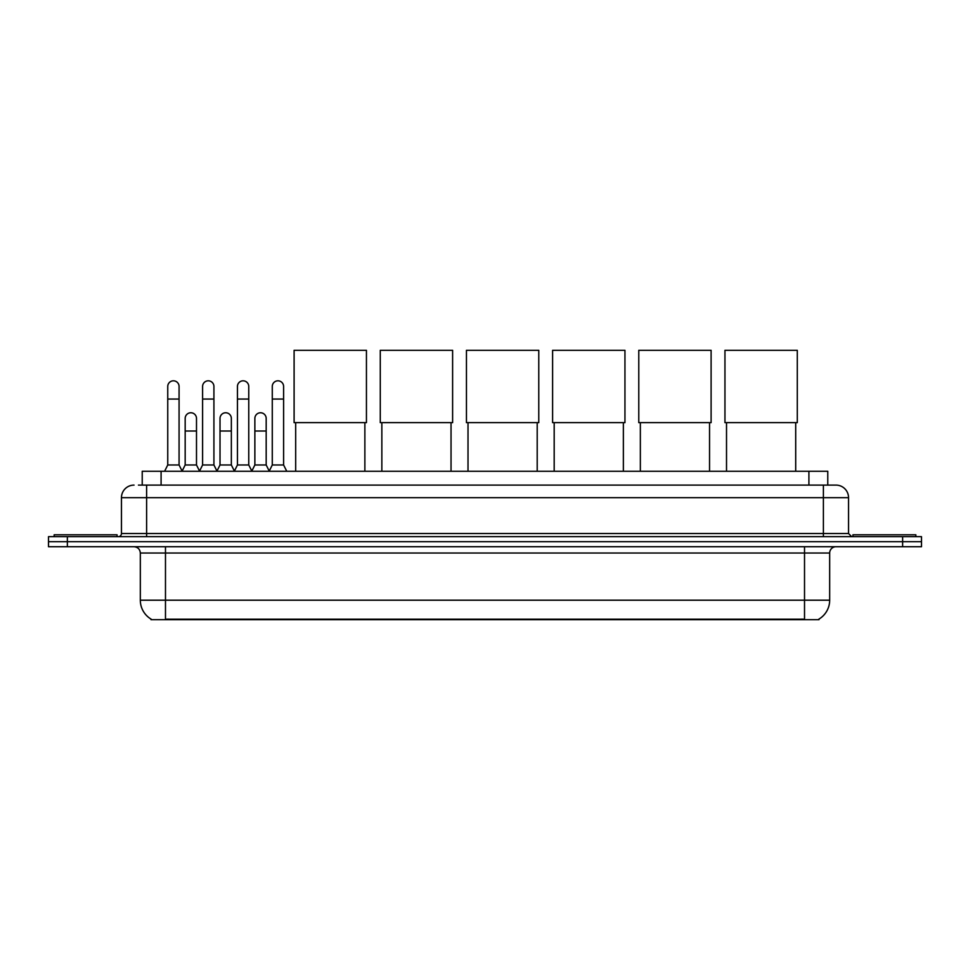 <?xml version="1.0" encoding="UTF-8"?>
<svg xmlns="http://www.w3.org/2000/svg" width="970" height="970" viewBox="0 0 970 970"><rect width="100%" height="100%" fill="white"/><g stroke="black" fill="none" stroke-linecap="round" stroke-linejoin="round"><path stroke-width="1.45" d="M142.226 485.097L142.226 471.262L827.774 471.262L827.774 485.097M818.983 619.078L818.983 619.697L151.017 619.697L151.017 619.078M151.211 619.187A22.019 22.019 0 0 1 140.323 600.2L165.482 600.2L165.482 619.187L804.518 619.187L804.518 600.2L829.677 600.2L829.677 553.021A6.293 6.293 0 0 1 835.958 546.728M140.323 600.2L140.323 553.021C139.959 549.202 137.861 547.104 134.042 546.728M818.789 619.187A22.019 22.019 0 0 0 829.677 600.2M67.367 536.665L921.5 536.665L921.5 541.696L48.5 541.696L48.5 546.728L67.367 546.728L67.367 541.696L48.5 541.696L48.5 536.665L67.367 536.665L67.367 541.696L921.5 541.696L921.5 546.728L67.367 546.728M138.734 485.097L835.958 485.097A12.574 12.574 0 0 1 848.544 497.671L848.544 533.524L851.684 536.665M138.443 485.097L146.615 485.097L146.615 497.671L121.456 497.671L121.456 533.524A3.14 3.14 0 0 1 118.316 536.665M134.042 485.097A12.574 12.574 0 0 0 121.456 497.671M848.544 497.671L823.385 497.671L823.385 485.097L835.958 485.097M117.055 536.665L117.055 534.785L54.162 534.785L54.162 536.665M915.838 536.665L915.838 534.785L852.945 534.785L852.945 536.665M295.68 422.641L295.68 471.262M364.865 422.641L364.865 471.262M294.104 350.303L366.442 350.303L366.442 422.641L294.104 422.641L294.104 350.303M381.853 422.641L381.853 471.262M451.038 422.641L451.038 471.262M380.276 350.303L452.614 350.303L452.614 422.641L380.276 422.641L380.276 350.303M468.013 422.641L468.013 471.262M537.198 422.641L537.198 471.262M466.449 350.303L538.774 350.303L538.774 422.641L466.449 422.641L466.449 350.303M554.185 422.641L554.185 471.262M623.37 422.641L623.37 471.262M552.609 350.303L624.947 350.303L624.947 422.641L552.609 422.641L552.609 350.303M640.358 422.641L640.358 471.262M709.543 422.641L709.543 471.262M638.781 350.303L711.107 350.303L711.107 422.641L638.781 422.641L638.781 350.303M726.518 422.641L726.518 471.262M795.703 422.641L795.703 471.262M724.954 350.303L797.279 350.303L797.279 422.641L724.954 422.641L724.954 350.303M164.609 471.262L167.749 464.969L179.074 464.969L182.214 471.262M179.074 464.969L179.074 386.472A5.662 5.662 0 0 0 173.412 380.81A5.662 5.662 0 0 1 173.763 380.822M167.749 464.969L167.749 399.058L179.074 399.058M167.749 399.058L167.749 386.472A5.662 5.662 0 0 1 173.412 380.81M199.456 471.262L202.597 464.969L213.921 464.969L217.062 471.262M213.921 464.969L213.921 386.472A5.662 5.662 0 0 0 208.259 380.81A5.662 5.662 0 0 1 208.611 380.822M202.597 464.969L202.597 399.058L213.921 399.058M202.597 399.058L202.597 386.472A5.662 5.662 0 0 1 208.259 380.81M234.291 471.262L237.444 464.969L248.756 464.969L251.909 471.262M248.756 464.969L248.756 386.472A5.662 5.662 0 0 0 243.106 380.81A5.662 5.662 0 0 1 243.458 380.822M237.444 464.969L237.444 399.058L248.756 399.058M237.444 399.058L237.444 386.472A5.662 5.662 0 0 1 243.106 380.81M269.139 471.262L272.279 464.969L283.604 464.969L286.756 471.262M283.604 464.969L283.604 386.472A5.662 5.662 0 0 0 277.941 380.81A5.662 5.662 0 0 1 278.305 380.822M272.279 464.969L272.279 399.058L283.604 399.058M272.279 399.058L272.279 386.472A5.662 5.662 0 0 1 277.941 380.81M182.117 471.068L185.173 464.969L196.498 464.969L199.541 471.068M196.498 464.969L196.498 418.422A5.662 5.662 0 0 0 191.187 412.771A5.662 5.662 0 0 1 196.498 418.422M185.173 464.969L185.173 431.007L196.498 431.007M185.173 431.007L185.173 418.422A5.662 5.662 0 0 1 191.187 412.771M216.965 471.068L220.02 464.969L231.345 464.969L234.388 471.068M231.345 464.969L231.345 418.422A5.662 5.662 0 0 0 226.034 412.771A5.662 5.662 0 0 1 231.345 418.422M220.02 464.969L220.02 431.007L231.345 431.007M220.02 431.007L220.02 418.422A5.662 5.662 0 0 1 226.034 412.771M251.812 471.068L254.867 464.969L266.18 464.969L269.236 471.068M266.18 464.969L266.18 418.422A5.662 5.662 0 0 0 260.881 412.771A5.662 5.662 0 0 1 266.18 418.422M254.867 464.969L254.867 431.007L266.18 431.007M254.867 431.007L254.867 418.422A5.662 5.662 0 0 1 260.881 412.771M801.996 619.697L801.996 619.078M168.004 619.697L168.004 619.078M161.093 485.097L161.093 471.262M808.907 485.097L808.907 471.262M804.518 546.728L804.518 553.021L140.323 553.021M829.677 553.021L804.518 553.021L804.518 600.2L165.482 600.2L165.482 546.728M902.634 546.728L902.634 536.665M146.615 536.665L146.615 533.524L848.544 533.524M121.456 533.524L146.615 533.524L146.615 497.671L823.385 497.671L823.385 536.665"/></g></svg>
